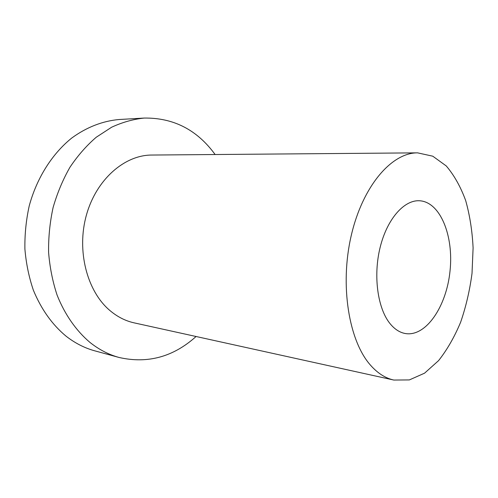 <?xml version="1.0" encoding="UTF-8"?>
<svg xmlns="http://www.w3.org/2000/svg" width="498" height="498" viewBox="0 0 498 498"><rect width="100%" height="100%" fill="white"/><g stroke="black" fill="none" stroke-linecap="round" stroke-linejoin="round"><path stroke-width="0.75" d="M196.075 336.499C173.329 356.942 147.676 363.938 119.115 357.483C108.801 354.676 99.077 349.652 89.951 342.412C76.188 330.747 64.821 314.574 57.077 295.053C52.614 281.519 49.788 267.283 48.592 252.337C48.387 237.235 49.893 222.295 53.099 207.523C57.251 193.106 62.86 179.691 69.938 167.278C77.725 155.656 86.496 145.64 96.239 137.243L111.645 127.214C122.377 122.259 133.221 119.209 144.165 118.063C173.441 117.659 197.096 129.816 215.117 154.523M119.115 357.483L94.925 350.878C84.691 348.096 75.042 343.172 65.991 336.119C52.141 324.578 41.272 309.277 33.378 290.222C28.94 277.149 26.114 263.417 24.9 249.012C24.663 234.452 26.108 220.06 29.239 205.83C36.846 177.848 52.234 153.739 71.681 138.089C86.584 127.152 102.868 120.933 119.134 119.514L144.165 118.063M417.585 152.855L151.759 155.046C124.606 155.009 96.369 179.311 86.44 214.987C76.399 250.6 86.994 291.206 109.828 310.453C117.323 316.803 125.446 320.942 134.199 322.872L393.812 380.049L409.362 379.924L424.557 373.176L438.582 360.62C447.148 349.739 454.5 336.928 460.644 322.181C465.972 306.675 469.763 290.415 472.017 273.39L473.1 247.936C472.285 231.14 469.819 215.373 465.698 200.638C460.662 186.825 454.176 175.259 446.245 165.94L432.774 156.191L417.585 152.855C391.708 152.581 362.637 185.966 351.202 235.722C339.648 285.391 348.88 341.093 370.599 365.295C377.714 373.301 385.452 378.219 393.812 380.049M389.928 323.488C377.596 308.25 373.12 275.711 380.13 247.419C387.07 219.076 403.99 199.959 419.322 200.75C440.226 201.653 453.89 235.828 450.018 271.086C446.507 306.382 426.064 336.99 405.428 333.548C399.726 332.558 394.559 329.203 389.928 323.488"/></g></svg>
